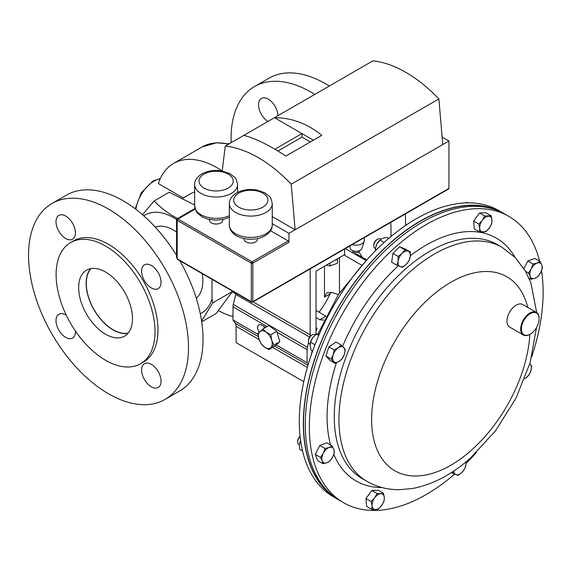 <?xml version="1.0" encoding="UTF-8"?>
<svg xmlns="http://www.w3.org/2000/svg" width="571" height="571" viewBox="0 0 571 571"><rect width="100%" height="100%" fill="white"/><g stroke="black" fill="none" stroke-linecap="round" stroke-linejoin="round"><path stroke-width="0.86" d="M349.559 246.158L350.308 248.521A5.881 3.397 -0 0 0 351.936 250.305A5.881 3.397 -0 0 0 357.839 251.147A5.881 3.397 -0 0 0 361.878 248.521L364.198 241.262A8.237 4.754 -0 0 0 364.334 240.405L364.334 237.629M359.487 250.676L359.487 250.748A3.39 1.956 180 0 1 357.396 252.553A3.39 1.956 180 0 1 353.699 252.132A3.39 1.956 180 0 1 352.7 250.748L352.7 250.676M319.068 312.18A58.727 33.903 120 0 0 330.102 293.851L330.952 292.245M366.189 260.626L345.341 248.592M326.077 265.194L329.91 265.886L337.504 263.302L337.49 258.727M244.138 238.564L244.138 239.22A6.674 3.854 -0 0 0 248.257 242.782A6.674 3.854 -0 0 0 255.53 241.947A6.674 3.854 -0 0 0 257.485 239.22L257.485 238.564M209.443 219.514L209.443 220.17A6.674 3.854 -0 0 0 213.561 223.732A6.674 3.854 -0 0 0 220.834 222.897A6.674 3.854 -0 0 0 222.79 220.17L222.79 219.514M277.963 115.67A13.747 7.937 -120 0 0 268.249 99.147A13.747 7.937 -120 0 0 261.375 98.469A13.747 7.937 -120 0 0 259.213 109.311A13.747 7.937 -120 0 0 267.97 121.437M405.496 225.531A113.101 65.301 -120 0 0 405.239 214.011M329.296 86.035A113.101 65.301 -120 0 0 325.57 83.78A113.101 65.301 -120 0 0 269.02 78.184L254.502 86.564A113.101 65.301 -120 0 0 231.162 142.686M390.857 236.622A113.101 65.301 -120 0 0 390.721 222.397M314.778 94.415A113.101 65.301 -120 0 0 311.052 92.167A113.101 65.301 -120 0 0 254.502 86.564M128.204 333.05A37.843 21.848 60 0 1 113.058 329.731A37.843 21.848 60 0 1 113.051 329.731A37.843 21.848 60 0 1 86.292 283.38A37.843 21.848 60 0 1 90.996 268.598M86.314 279.783A40.684 23.49 -120 0 0 86.292 281.06L86.292 283.38M115.064 330.887L113.051 329.731L115.064 330.887A40.684 23.49 -120 0 0 116.177 331.508M127.983 333.314A38.071 21.983 60 0 1 100.346 318.896A38.071 21.983 60 0 1 86.135 283.287A38.071 21.983 60 0 1 90.646 268.655M132.493 318.689A38.071 21.983 -120 0 0 115.877 280.375A38.071 21.983 -120 0 0 86.535 270.176A38.071 21.983 -120 0 0 78.655 287.606A38.071 21.983 -120 0 0 95.271 325.92A38.071 21.983 -120 0 0 124.606 336.119A38.071 21.983 -120 0 0 132.493 318.689M161.051 381.192A13.747 7.937 -120 0 0 155.055 367.36A13.747 7.937 -120 0 0 144.456 363.677A13.747 7.937 -120 0 0 141.615 369.972A13.747 7.937 -120 0 0 147.611 383.805A13.747 7.937 -120 0 0 158.203 387.488A13.747 7.937 -120 0 0 161.051 381.192M161.051 282.338A13.747 7.937 -120 0 0 155.055 268.506A13.747 7.937 -120 0 0 144.456 264.823A13.747 7.937 -120 0 0 141.615 271.118A13.747 7.937 -120 0 0 147.611 284.95A13.747 7.937 -120 0 0 158.203 288.633A13.747 7.937 -120 0 0 161.051 282.338M75.443 232.911A13.747 7.937 -120 0 0 69.441 219.078A13.747 7.937 -120 0 0 58.849 215.395A13.747 7.937 -120 0 0 56.001 221.691A13.747 7.937 -120 0 0 62.003 235.523A13.747 7.937 -120 0 0 72.596 239.206A13.747 7.937 -120 0 0 75.443 232.911M66.364 315.328A13.747 7.937 -120 0 0 58.849 314.25A13.747 7.937 -120 0 0 56.001 320.545A13.747 7.937 -120 0 0 62.003 334.378A13.747 7.937 -120 0 0 72.596 338.061A13.747 7.937 -120 0 0 75.443 331.765A13.747 7.937 -120 0 0 75.422 331.009M188.501 347.618A113.101 65.301 60 0 1 165.076 399.393A113.101 65.301 60 0 1 77.92 369.094A113.101 65.301 60 0 1 28.55 255.266A113.101 65.301 60 0 1 51.975 203.49A113.101 65.301 60 0 1 139.131 233.789A113.101 65.301 60 0 1 188.501 347.618M179.765 260.704A113.101 65.301 60 0 1 203.019 339.231A113.101 65.301 60 0 1 179.594 391.014L165.076 399.393M155.034 331.701A69.948 40.384 60 0 1 140.552 363.727A69.948 40.384 60 0 1 86.642 344.984A69.948 40.384 60 0 1 56.108 274.587A69.948 40.384 60 0 1 70.597 242.568A69.948 40.384 60 0 1 124.499 261.311A69.948 40.384 60 0 1 155.034 331.701M70.597 242.568L73.552 240.862A69.948 40.384 60 0 1 127.454 259.605A69.948 40.384 60 0 1 157.989 329.995A69.948 40.384 60 0 1 143.499 362.021L140.552 363.727M196.281 298.24A41.326 23.861 -120 0 0 202.255 273.687M176.56 231.99A41.326 23.861 -120 0 0 173.613 230.12A41.326 23.861 -120 0 0 155.176 227.037M212.005 279.312L212.005 298.954A56.55 32.647 60 0 1 200.278 313.672M212.005 298.954L212.705 302.901L201.606 321.095M143.813 215.867A56.55 32.647 60 0 1 173.613 217.687A56.55 32.647 60 0 1 176.582 219.528M142.5 214.717L154.163 200.913C159.545 206.716 166.168 211.941 174.041 216.587L177.552 218.522M442.782 144.556L288.976 233.346L288.976 242.268L252.839 263.131L252.839 301.631L448.934 188.416L448.934 141.001L442.782 144.556L438.871 98.933A122.672 70.825 60 0 0 372.913 60.847L274.444 117.705C291.538 117.705 307.312 123.579 321.759 135.327L285.885 156.047C269.555 145.377 255.565 138.475 243.903 135.334L225.26 146.09L222.19 170.979A87.006 50.234 60 0 0 217.051 167.746A87.006 50.234 60 0 0 173.548 163.442A87.006 50.234 60 0 0 158.36 183.591L183.305 197.994M201.713 321.823L216.195 313.458L232.647 291.231M233.004 316.605A87.006 50.234 60 0 1 218.457 310.624M232.633 291.396L212.705 302.901M154.163 200.913L169.173 192.249L194.368 204.853M235.873 293.915L232.318 291.86M182.47 198.472L190.95 193.576A52.204 30.142 60 0 1 194.661 191.97M51.975 203.49L66.493 195.111A113.101 65.301 60 0 1 176.56 255.33M228.157 143.756L229.77 143.492M361.935 257.086A13.747 7.937 -120 0 0 358.838 251.897M270.547 230.734L288.212 240.933A1.085 0.628 60 0 1 288.976 242.268M448.934 188.416A1.085 0.628 60 0 1 448.706 188.915L252.61 302.13A1.085 0.628 60 0 0 252.839 301.631A1.085 0.628 180 0 1 251.297 301.631L251.297 263.131L177.196 220.349L177.196 258.849L251.297 301.631A1.085 0.628 -60 0 0 251.525 302.13A1.085 1.085 0 0 0 252.61 302.13M177.424 259.348L177.196 258.849A1.085 0.628 120 0 0 177.424 259.348L251.525 302.13M177.196 219.464L177.196 220.349A1.085 0.628 120 0 1 177.966 219.021L177.196 219.464M288.976 233.346L272.26 223.696M225.26 146.09A122.672 70.825 60 0 1 291.217 184.176L295.128 229.799L272.26 216.595M438.871 98.933L291.217 184.176M313.365 140.173L274.444 117.705L243.903 135.334M448.934 141.001L442.14 137.076M310.289 141.951L301.952 137.14L301.952 133.585L274.887 149.217M301.952 137.14L277.92 151.015M265.665 327.397L261.825 325.177A5.917 3.419 -120 0 0 258.863 324.885A5.917 3.419 -120 0 0 259.184 332.229M235.994 293.166A8.701 5.025 -60 0 1 235.766 294.415L233.311 304.479A8.701 5.025 120 0 0 233.004 306.863L233.004 319.96L235.266 323.25A8.701 5.025 -60 0 1 236.073 326.298L236.073 342.607L303.772 381.692M258.092 334.449L233.004 319.96M262.888 329.003L258.021 333.5L258.927 338.996A9.778 5.646 60 0 1 259.834 331.608A9.778 5.646 60 0 1 266.229 332.251L262.888 329.003L268.862 325.549L276.778 331.33L279.826 341.615L274.958 346.112L268.984 349.566L270.797 347.668A9.778 5.646 60 0 1 264.409 347.032L268.984 349.566M308.554 342.543L307.405 347.254A8.701 5.025 120 0 0 307.105 349.645L307.105 362.742L276.243 344.927M310.167 268.898L310.167 334.806A8.701 5.025 -60 0 1 309.996 336.583M307.105 362.742L308.226 364.369M315.777 334.649A8.701 5.025 120 0 0 316.02 332.508L316.02 271.125L344.62 254.616L344.62 249.013M264.559 328.032A5.917 3.419 60 0 1 263.845 326.341M337.504 259.434L334.499 260.462M329.91 263.11L329.91 265.886M271.71 340.28A9.778 5.646 60 0 1 270.797 347.668L273.852 345.062L271.71 340.28L270.804 334.784L266.229 332.251A9.778 5.646 60 0 1 271.71 340.28M258.927 338.996A9.778 5.646 -120 0 0 264.409 347.032L261.068 343.785L258.927 338.996M276.778 331.33L270.804 334.784M279.826 341.615L273.852 345.062M316.02 331.223L317.083 328.232L316.02 328.846M317.083 328.232L316.02 327.618M316.02 317.569L319.746 319.724L324.007 320.088M361.693 265.187L344.006 254.973M339.474 257.585L339.474 292.916M324.499 266.236L324.499 297.091L326.783 292.83L332.301 292.588L338.353 294.607M316.02 310.424L325.934 316.141L319.746 319.724M354.127 253.667L357.646 254.609L366.832 259.912M352.243 244.609A8.237 4.754 -0 0 0 364.198 241.262M315.513 334.856L314.992 334.556A5.439 3.141 120 0 0 312.273 334.827A5.439 3.141 120 0 0 311.944 335.034A5.439 3.141 120 0 0 308.433 341.487A5.439 3.141 120 0 0 309.553 343.978L310.11 344.292M312.273 334.827L311.459 335.298A4.29 2.477 120 0 0 311.202 335.462A4.29 2.477 120 0 0 308.433 340.544L308.433 341.487M380.9 239.199L380.365 238.892A5.439 3.141 120 0 0 380.122 238.778A5.439 3.141 120 0 0 377.645 239.163A5.439 3.141 120 0 0 373.805 245.823A5.439 3.141 120 0 0 374.926 248.314L375.44 248.606M377.645 239.163L376.831 239.634A4.29 2.477 120 0 0 373.805 244.88L373.805 245.823M300.096 436.508A5.439 3.141 120 0 0 298.576 438.649A5.439 3.141 120 0 0 297.677 442.033A5.439 3.141 120 0 0 298.797 444.516L299.361 444.845M300.075 436.28A4.29 2.477 120 0 0 298.383 438.428A4.29 2.477 120 0 0 297.677 441.09L297.677 442.033M454.63 474.087A165.304 95.443 -60 0 1 343.578 502.716A165.304 95.443 -60 0 1 313.322 389.807A165.304 95.443 -60 0 1 395.974 246.651A165.304 95.443 -60 0 1 508.882 216.395A165.304 95.443 -60 0 1 539.588 261.19M541.522 270.74A165.304 95.443 -60 0 1 531.779 356.611M476.457 452.439A165.304 95.443 -60 0 1 466.057 463.459M343.578 502.716L339.545 500.389A165.304 95.443 -60 0 1 309.289 387.481A165.304 95.443 -60 0 1 391.942 244.317A165.304 95.443 -60 0 1 504.85 214.068L508.882 216.395M530.074 334.249A13.047 7.537 -60 0 1 529.888 334.356A13.047 7.537 -60 0 1 523.364 334.999A13.047 7.537 -60 0 1 521.273 324.863A13.047 7.537 -60 0 1 529.396 313.343A13.047 7.537 -60 0 1 536.412 312.401A13.047 7.537 -60 0 1 539.117 318.375A13.047 7.537 -60 0 1 539.117 318.589M523.364 334.999L509.682 327.104A13.047 7.537 -60 0 1 507.59 316.962A13.047 7.537 -60 0 1 515.713 305.442A13.047 7.537 -60 0 1 522.729 304.5L536.412 312.401M530.73 333.857A12.526 7.23 120 0 0 539.117 318.796A12.526 7.23 120 0 0 529.781 313.971A12.526 7.23 120 0 0 521.402 329.303A12.526 7.23 120 0 0 530.259 334.142A12.526 7.23 120 0 0 530.73 333.857M333.336 496.22A165.048 95.286 -60 0 1 329.603 323.493A165.048 95.286 -60 0 1 478.577 205.696A165.048 95.286 -60 0 1 498.133 210.778M503.858 213.511A165.304 95.443 120 0 0 502.88 212.933L498.84 210.599A165.304 95.443 120 0 0 385.939 240.855A165.304 95.443 120 0 0 303.287 384.012A165.304 95.443 120 0 0 333.535 496.92L337.575 499.247A165.304 95.443 120 0 0 338.567 499.811M502.88 212.933A165.304 95.443 120 0 0 389.972 243.182A165.304 95.443 120 0 0 307.319 386.346A165.304 95.443 120 0 0 337.575 499.247M331.151 359.038L335.213 363.42L339.302 361.343L342.293 358.631L344.349 354.363L345.305 349.459L341.237 345.084L338.246 347.796L334.163 349.873L333.207 354.769L331.151 359.038L325.913 356.019L328.925 346.847L334.163 349.873M335.213 363.42L329.981 360.394L325.913 356.019M328.925 346.847L336.005 342.058L341.237 345.084M344.349 354.363A8.701 5.025 -60 0 1 339.302 361.343A8.701 5.025 -60 0 1 333.735 361.543A8.701 5.025 -60 0 1 333.207 354.769A8.701 5.025 120 0 1 338.246 347.796A8.701 5.025 -60 0 1 343.821 347.589A8.701 5.025 -60 0 1 344.349 354.363M371.807 509.375L375.575 509.575A8.701 5.025 120 0 1 372.056 505.785A8.701 5.025 -60 0 1 374.662 497.841L371.2 501.552L372.056 505.785L371.807 509.375L366.575 506.356L365.968 498.533L371.792 490.475L378.223 490.239L383.455 493.258L380.793 493.694A8.701 5.025 -60 0 1 384.312 497.491A8.701 5.025 -60 0 1 381.706 505.428A8.701 5.025 -60 0 1 375.575 509.575L378.245 509.139L381.706 505.428L384.069 501.081L384.312 497.491L383.455 493.258M523.928 268.584L527.804 261.026L534.799 258.427L540.03 261.447L537.083 263.067A8.701 5.025 -60 0 1 541.786 264.923L540.03 261.447M322.9 463.709L317.662 460.69L315.242 454.373L319.817 445.459L326.812 442.853L332.044 445.88L329.096 447.493L325.049 448.478L323.314 453.253L320.481 457.392L322.237 460.868L322.9 463.709L326.94 462.724L329.888 461.111L332.729 456.964L334.463 452.189L333.807 449.348L332.044 445.88M396.924 265.237L391.685 262.217L392.934 253.417L399.607 246.772L405.046 248.913L410.278 251.932L404.846 249.791L402.055 253.431L398.165 256.443L398.094 261.154L396.924 265.237L402.355 267.378L406.245 264.373L409.036 260.726L410.206 256.65L410.278 251.932M479.469 231.897L474.237 228.878L473.63 221.056L479.454 212.997L485.885 212.762L491.117 215.781L484.686 216.016L482.324 220.363L478.862 224.075L479.711 228.3L479.469 231.897L485.9 231.662L489.368 227.95L491.731 223.604L491.974 220.006L491.117 215.781M310.289 343.171A8.701 5.025 -60 0 1 310.324 343A8.701 5.025 -60 0 1 312.715 337.761A8.701 5.025 -60 0 1 314.535 335.712A8.701 5.025 -60 0 1 314.614 335.634M479.454 212.997L484.686 216.016M473.63 221.056L478.862 224.075M483.237 232.097A8.701 5.025 -60 0 1 479.711 228.3A8.701 5.025 -60 0 1 482.324 220.363A8.701 5.025 -60 0 1 488.455 216.216A8.701 5.025 120 0 1 491.974 220.006A8.701 5.025 -60 0 1 489.368 227.95A8.701 5.025 -60 0 1 483.237 232.097M392.934 253.417L398.165 256.443M399.607 246.772L404.846 249.791M406.245 264.373A8.701 5.025 -60 0 1 400.185 266.621A8.701 5.025 -60 0 1 398.094 261.154A8.701 5.025 -60 0 1 402.055 253.431A8.701 5.025 120 0 1 408.108 251.183A8.701 5.025 -60 0 1 410.206 256.65A8.701 5.025 -60 0 1 406.245 264.373M375.654 247.521A8.701 5.025 -60 0 1 375.697 247.336A8.701 5.025 -60 0 1 376.903 244.031A8.701 5.025 -60 0 1 379.908 240.041L382.684 238.271L386.952 237.415L388.715 238.435M315.242 454.373L320.481 457.392M319.817 445.459L325.049 448.478M333.807 449.348A8.701 5.025 -60 0 1 332.729 456.964A8.701 5.025 -60 0 1 326.94 462.724A8.701 5.025 -60 0 1 322.237 460.868A8.701 5.025 120 0 1 323.314 453.253A8.701 5.025 -60 0 1 329.096 447.493A8.701 5.025 -60 0 1 333.807 449.348M299.554 443.596A8.701 5.025 -60 0 1 299.568 443.546A8.701 5.025 -60 0 1 300.603 440.584M319.56 333.607L316.398 334.178L314.721 335.541L312.715 337.761L310.567 342.236L314.942 344.763M318.725 335.52L316.398 334.178M312.651 350.901L311.181 350.059L310.103 345.698L310.567 342.236M384.162 242.447L379.958 240.02L376.903 244.031L375.604 247.75L375.525 250.698M376.589 249.634L375.383 248.935M467.849 202.862L467.085 202.42L465.665 202.912M529.788 363.806A8.701 5.025 -60 0 1 530.295 364.248A8.701 5.025 -60 0 1 530.823 371.022L531.779 366.118L529.809 363.741M524.706 378.666L525.777 377.995A8.701 5.025 -60 0 1 524.728 378.602M525.777 377.995A8.701 5.025 120 0 0 530.823 371.022L528.767 375.283L525.777 377.995M465.893 461.932A8.701 5.025 -60 0 1 465.936 464.637A8.701 5.025 -60 0 1 461.975 472.36L464.765 468.712L465.936 464.637L466.1 461.768M453.36 471.268L452.646 473.223L455.915 474.608A8.701 5.025 -60 0 1 453.745 471.011M455.915 474.608A8.701 5.025 120 0 0 461.975 472.36L458.085 475.365L455.915 474.608M374.662 497.841A8.701 5.025 -60 0 1 380.793 493.694L377.024 493.494L374.662 497.841M451.44 472.524L452.646 473.223M371.792 490.475L377.024 493.494M365.968 498.533L371.2 501.552M531.301 268.827A8.701 5.025 -60 0 1 537.083 263.067L533.036 264.052L531.301 268.827L528.461 272.967L530.223 276.443A8.701 5.025 -60 0 1 531.301 268.827M534.927 278.298A8.701 5.025 -60 0 1 530.223 276.443L530.88 279.283L534.927 278.298L537.875 276.678L540.716 272.538A8.701 5.025 -60 0 1 534.927 278.298M540.716 272.538A8.701 5.025 120 0 0 541.786 264.923L542.45 267.763L540.716 272.538M527.804 261.026L533.036 264.052M525.541 271.282L528.461 272.967M529.032 278.213L530.88 279.283M300.624 440.733L299.425 444.352L299.568 449.191L302.537 450.904M229.356 203.704C229.214 199.736 231.612 196.153 236.544 192.955C242.489 189.765 249.206 188.78 256.679 190L264.666 192.72L269.384 196.431C270.411 196.795 271.375 199.215 272.26 203.704A21.448 12.384 180 0 1 265.979 212.462A21.448 12.384 180 0 1 242.604 215.146A21.448 12.384 180 0 1 229.356 203.704L229.356 225.017A21.448 12.384 -0 0 0 242.604 236.458A21.448 12.384 -0 0 0 265.979 233.775A21.448 12.384 -0 0 0 272.26 225.017C272.396 229.007 269.997 232.583 265.08 235.766C253.046 242.811 229.906 239.013 229.356 225.017M262.903 207.13A17.101 9.871 0 0 0 262.903 193.169A17.101 9.871 0 0 0 238.721 193.169A17.101 9.871 0 0 0 238.721 207.13A17.101 9.871 0 0 0 262.903 207.13M194.661 184.647C194.518 180.686 196.916 177.103 201.849 173.898C207.794 170.708 214.503 169.723 221.976 170.943L229.97 173.67L234.688 177.374C235.716 177.738 236.68 180.165 237.565 184.647A21.448 12.384 180 0 1 231.284 193.405A21.448 12.384 180 0 1 207.901 196.089A21.448 12.384 180 0 1 194.661 184.647L194.661 205.96A21.448 12.384 -0 0 0 206.731 217.101A21.448 12.384 -0 0 0 229.356 215.702M228.207 188.08A17.101 9.871 0 0 0 228.207 174.119A17.101 9.871 0 0 0 204.018 174.119A17.101 9.871 0 0 0 204.018 188.08A17.101 9.871 0 0 0 228.207 188.08M160.223 178.766A26.102 15.067 120 0 0 154.049 181.107A26.102 15.067 120 0 0 135.862 209.3M228.536 144.206A87.006 50.234 -120 0 0 202.091 146.961L173.548 163.442M195.161 209.093L177.966 219.021L252.068 261.803L288.212 240.933M252.839 263.131A1.085 0.628 -120 0 0 252.068 261.803A1.085 0.628 -60 0 0 251.297 263.131A1.085 0.628 180 0 0 252.839 263.131M267.114 326.555L233.004 306.863M307.105 349.645L277.063 332.301M310.167 334.806L253.089 301.852M309.632 337.061L235.766 294.415M307.405 347.254L233.311 304.479M307.969 365.226L274.915 346.14M258.37 336.59L235.266 323.25M307.334 367.438L272.674 347.432M259.12 339.602L236.073 326.298M324.499 297.091L330.102 293.851M362.257 478.662A135.134 78.02 -60 0 1 337.525 386.36A135.134 78.02 -60 0 1 405.089 269.334A135.134 78.02 -60 0 1 497.391 244.602L502.066 247.3A135.134 78.02 -60 0 0 409.771 272.032A135.134 78.02 -60 0 0 342.2 389.058A135.134 78.02 -60 0 0 366.932 481.36L362.257 478.662M382.042 487.555A140.216 80.954 -60 0 1 333.821 454.388M330.616 445.052A140.216 80.954 -60 0 1 336.419 362.913M342.6 346.354A140.216 80.954 -60 0 1 398.294 265.836M529.867 334.363A112.023 64.68 -60 0 1 471.339 450.276A112.023 64.68 -60 0 1 374.326 441.611A112.023 64.68 -60 0 1 430.334 297.248A112.023 64.68 -60 0 1 527.732 307.384M410.306 255.751A140.216 80.954 -60 0 1 514.985 257.285M272.26 203.704L272.26 225.017M237.565 184.647L237.565 192.406M135.206 208.8L141.265 192.748L153.007 181L160.358 178.473M202.091 146.961L216.595 142.764L228.985 143.942M229.356 217.265L224.524 219.093L216.095 220.185L207.758 219.114L202.405 217.023L197.559 213.254L196.274 211.52L194.661 205.96M176.56 257.707L176.56 219.721L177.103 218.779L194.975 208.465M366.932 481.36C376.996 487.056 387.937 489.839 399.743 489.697L412.655 488.476C432.868 484.529 452.089 474.415 470.333 458.135L495.585 430.72L516.056 398.023L530.116 362.706L536.519 327.533M536.676 312.565L530.88 282.781L525.448 271.118L515.285 257.592L502.066 247.3M539.117 318.796L539.117 318.375M375.697 247.336L375.604 247.75M365.968 260.883L338.46 294.443L318.104 333.671M312.28 350.694L310.638 356.704M530.259 334.142L529.888 334.356"/></g></svg>
